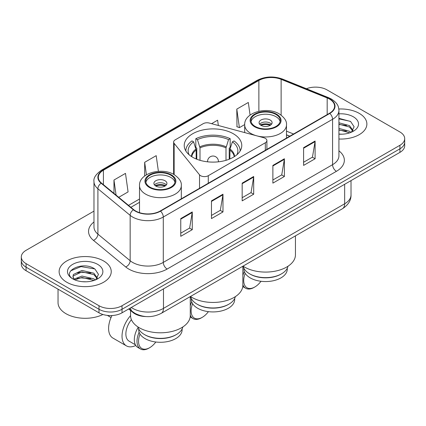 <?xml version="1.0" encoding="UTF-8"?>
<svg xmlns="http://www.w3.org/2000/svg" width="426" height="426" viewBox="0 0 426 426"><rect width="100%" height="100%" fill="white"/><g stroke="black" fill="none" stroke-linecap="round" stroke-linejoin="round"><path stroke-width="0.64" d="M265.313 138.349A5.426 3.136 0 0 0 263.769 137.726L209.32 123.066A5.426 3.136 0 0 0 203.186 123.689L175.219 139.84A5.426 3.136 0 0 0 173.627 142.055A5.426 3.136 0 0 0 174.138 143.381L199.528 174.814A5.426 3.136 0 0 0 208.282 175.704L265.313 142.779A5.426 3.136 0 0 0 266.9 140.564A5.426 3.136 0 0 0 265.313 138.349M233.341 133.759A28.771 16.609 0 0 0 201.988 130.159A28.771 16.609 0 0 0 184.229 145.506A28.771 16.609 0 0 0 192.659 157.247A28.771 16.609 0 0 0 224.012 160.852A28.771 16.609 0 0 0 241.771 145.506A28.771 16.609 0 0 0 233.341 133.759M289.723 136.224L286.485 134.914M145.884 316.561A16.284 9.404 180 0 1 133.072 312.556L128.711 308.962M93.976 211.12L26.071 250.323A16.284 9.404 0 0 0 21.3 256.974L21.3 264.067A16.284 9.404 0 0 0 26.071 270.712L98.997 312.817A16.284 9.404 0 0 0 122.028 312.817L399.929 152.375A16.284 9.404 0 0 0 404.7 145.724L404.7 142.183A16.284 9.404 0 0 1 399.929 148.828A16.284 9.404 0 0 0 404.7 142.183L404.7 138.636A16.284 9.404 0 0 0 399.929 131.985L327.003 89.881A16.284 9.404 0 0 0 306.411 88.725M21.3 256.974A16.284 9.404 0 0 0 26.071 263.619L98.997 305.73A16.284 9.404 0 0 0 122.028 305.73L122.028 309.271L399.929 148.828L122.028 309.271A16.284 9.404 0 0 1 98.997 309.271A16.284 9.404 0 0 0 122.028 309.271L122.028 312.817M26.071 263.619L26.071 267.166L98.997 309.271L26.071 267.166A16.284 9.404 0 0 1 21.3 260.52A16.284 9.404 0 0 0 26.071 267.166L26.071 270.712M359.246 113.369A26.055 15.043 0 0 0 338.835 109.008A26.055 15.043 0 0 1 359.246 113.369A26.055 15.043 0 0 1 366.877 124.009A26.055 15.043 0 0 0 359.246 113.369M103.603 260.962A26.055 15.043 0 0 0 75.21 257.703A26.055 15.043 0 0 0 59.123 271.602A26.055 15.043 0 0 0 66.754 282.236A26.055 15.043 0 0 0 95.152 285.5A26.055 15.043 0 0 0 111.239 271.602A26.055 15.043 0 0 0 103.603 260.962A26.055 15.043 0 0 0 75.21 257.703A26.055 15.043 0 0 0 59.123 271.602A26.055 15.043 0 0 0 66.754 282.236A26.055 15.043 0 0 0 95.152 285.5A26.055 15.043 0 0 0 111.239 271.602A26.055 15.043 0 0 0 103.603 260.962M329.495 99.077A17.37 10.027 180 0 1 334.586 106.17A17.37 10.027 180 0 1 329.495 113.257L160.224 210.987A17.37 10.027 180 0 1 133.711 209.651L101.463 183.063A17.37 10.027 180 0 1 98.321 177.307A17.37 10.027 180 0 1 103.406 170.219L258.875 80.461A17.37 10.027 180 0 1 281.123 79.337L327.179 97.953A17.37 10.027 180 0 1 329.495 99.077M329.804 98.901A17.807 10.277 0 0 0 327.424 97.746L281.368 79.129A17.807 10.277 0 0 0 258.566 80.28L103.103 170.038A17.807 10.277 0 0 0 101.106 183.207L133.354 209.794A17.807 10.277 0 0 0 160.527 211.168L329.804 113.438A17.807 10.277 0 0 0 329.804 98.901M180.757 218.591L180.757 236.318L192.275 229.673L192.275 211.94L180.757 218.591M180.757 233.176L189.629 228.054L192.227 212.531A4.345 2.508 -120 0 0 192.275 211.94M189.549 228.096L192.275 229.673M211.466 200.864L211.466 218.591L222.979 211.94L222.979 194.213L211.466 200.864M211.466 215.444L220.333 210.327L222.931 194.804A4.345 2.508 -120 0 0 222.979 194.213M220.258 210.369L222.979 211.94M303.589 147.678L303.589 165.405L315.102 158.76L315.102 141.027L303.589 147.678M303.589 162.258L312.455 157.141L315.054 141.618A4.345 2.508 -120 0 0 315.102 141.027M312.375 157.183L315.102 158.76M272.88 165.405L272.88 183.132L284.392 176.486L284.392 158.754L272.88 165.405M272.88 179.99L281.746 174.868L284.35 159.345A4.345 2.508 -120 0 0 284.392 158.754M281.671 174.91L284.392 176.486M242.17 183.132L242.17 200.864L253.688 194.213L253.688 176.486L242.17 183.132M242.17 197.717L251.042 192.595L253.64 177.072A4.345 2.508 -120 0 0 253.688 176.486M250.962 192.643L253.688 194.213M338.926 139.014A26.055 15.043 0 0 0 366.877 124.009A26.055 15.043 0 0 1 338.926 139.014M122.028 305.73L399.929 145.282A16.284 9.404 0 0 0 404.7 138.636M118.737 197.302L128.082 191.908L125.484 173.382L113.971 180.033L113.971 193.372M218.352 125.5L217.606 120.196L211.584 123.673M250.083 115.095L248.315 102.469L236.797 109.115L236.984 126.74M158.392 171.321L156.193 155.655L144.675 162.301L144.675 175.991M236.797 109.115L239.396 127.64L244.689 124.584M239.396 127.64L236.797 126.671M144.675 162.301L146.427 174.793M113.971 180.033L116.085 195.119M338.926 134.036L341.966 134.206M338.926 128.407L349.496 131.245L350.928 132.395M338.926 129.813L349.751 132.827M338.926 122.779L349.496 125.617L353.016 130.484M338.926 124.184L349.496 127.023L352.739 130.851M338.926 134.169A17.695 10.219 0 0 0 353.33 131.235A17.695 10.219 0 0 0 353.33 116.783A17.695 10.219 0 0 0 338.926 113.849M351.349 132.22L354.118 126.778L350.614 121.495L338.926 118.327M338.926 118.875L350.374 121.335M338.926 124.504L346.455 125.473M338.926 130.132L346.455 131.101M228.927 304.153L228.352 304.489A21.715 12.535 0 0 1 197.648 304.489L197.073 304.153A22.53 13.004 0 0 0 228.927 304.153A22.53 13.004 0 0 0 235.338 296.645M191.285 298.424L191.285 299.393A21.715 12.535 0 0 0 197.648 308.254A21.715 12.535 0 0 0 221.307 310.975A21.715 12.535 0 0 0 234.715 299.393L234.715 298.424M196.157 158.973L196.157 150.08L193.606 141.842A24.862 14.356 0 0 0 189.08 154.734M196.791 159.228L196.791 148.11L195.822 147.556L195.822 138.69A27.142 15.671 0 0 1 230.178 138.69L228.554 139.627A24.862 14.356 0 0 0 197.446 139.627L199.996 147.865L199.996 160.32M226.004 160.32L226.004 147.865L228.554 139.627M190.438 296.496A29.857 17.237 0 0 0 191.886 297.396A29.857 17.237 0 0 0 224.427 301.134A29.857 17.237 0 0 0 242.857 285.207L242.857 266.234M230.178 138.69L230.178 147.556L229.209 148.11L229.209 159.228M193.606 141.842L191.988 140.905A27.142 15.671 0 0 0 185.858 150.82A27.142 15.671 0 0 0 185.858 151.017L185.858 150.82M197.446 139.627L195.822 138.69M240.142 150.82L240.142 151.012A27.142 15.671 0 0 0 240.142 150.82A27.142 15.671 0 0 0 234.012 140.905L232.394 141.842L230.024 149.036L229.843 158.973M236.92 154.734A24.862 14.356 0 0 0 232.394 141.842M190.662 296.645A22.53 13.004 0 0 0 197.073 304.153L197.648 304.489M192.595 303.674A15.741 9.09 120 0 0 191.12 310.916A15.741 9.09 120 0 0 202.254 317.343A15.741 9.09 120 0 0 208.41 311.646M190.268 315.112A16.827 9.718 120 0 0 193.069 318.616A16.827 9.718 120 0 0 201.487 317.785L202.254 317.343M190.177 316.939A16.827 9.718 120 0 0 190.385 317.066L193.069 318.616M191.711 301.853A16.827 9.718 120 0 0 190.268 305.927M190.757 297.013A16.827 9.718 120 0 0 190.268 297.838M275.952 114.477A14.654 8.461 0 0 0 259.977 112.645A14.654 8.461 0 0 0 250.93 120.462A14.654 8.461 0 0 0 255.222 126.447A14.654 8.461 0 0 0 271.197 128.279A14.654 8.461 0 0 0 280.244 120.462A14.654 8.461 0 0 0 275.952 114.477M280.116 121.57A14.654 8.461 0 0 0 275.952 116.697A14.654 8.461 0 0 0 260.877 114.663A14.654 8.461 0 0 0 251.058 121.57M287.987 266.245A22.583 13.036 180 0 1 281.554 273.817L280.942 274.174A21.715 12.535 180 0 1 250.232 274.174L249.62 273.817A22.583 13.036 180 0 1 243.182 266.245M287.3 268.178L287.3 269.03A21.715 12.535 180 0 1 273.897 280.612A21.715 12.535 180 0 1 250.232 277.896A21.715 12.535 180 0 1 243.874 269.03L243.874 268.178M281.554 273.817A22.583 13.036 180 0 1 249.62 273.817L250.232 274.174M243.022 266.138A29.857 17.237 0 0 0 244.476 267.038A29.857 17.237 0 0 0 277.012 270.771A29.857 17.237 0 0 0 295.442 254.849L295.442 235.876M270.19 120.02A6.512 3.759 0 0 0 263.092 119.205A6.512 3.759 0 0 0 259.072 122.677A6.512 3.759 0 0 0 260.978 125.34A6.512 3.759 0 0 0 268.076 126.155A6.512 3.759 0 0 0 272.102 122.677A6.512 3.759 0 0 0 270.19 120.02M271.522 124.232A6.512 3.759 0 0 0 270.19 123.119A6.512 3.759 0 0 0 259.652 124.232M260.323 124.893A8.685 5.016 180 0 1 270.467 124.738L270.467 125.169M261.037 125.372A7.599 4.388 180 0 1 269.685 125.191L270.467 124.738M269.557 125.659L269.685 125.191M245.179 273.316A15.741 9.09 120 0 0 243.709 280.553A15.741 9.09 120 0 0 254.839 286.98A15.741 9.09 120 0 0 260.994 281.282M242.857 284.749A16.827 9.718 120 0 0 245.658 288.258A16.827 9.718 120 0 0 254.072 287.422L254.839 286.98M242.761 286.581A16.827 9.718 120 0 0 242.969 286.709L245.658 288.258M244.295 271.495A16.827 9.718 120 0 0 242.857 275.569M243.305 266.713A16.827 9.718 120 0 0 242.857 267.475M170.778 175.198A14.654 8.461 0 0 0 154.803 173.366A14.654 8.461 0 0 0 145.756 181.183A14.654 8.461 0 0 0 150.048 187.168A14.654 8.461 0 0 0 166.023 189A14.654 8.461 0 0 0 175.07 181.183A14.654 8.461 0 0 0 170.778 175.198M174.942 182.291A14.654 8.461 0 0 0 170.778 177.413A14.654 8.461 0 0 0 155.703 175.384A14.654 8.461 0 0 0 145.884 182.291M182.818 326.96A22.583 13.036 180 0 1 176.38 334.538L175.768 334.895A21.715 12.535 180 0 1 145.058 334.895L144.446 334.538A22.583 13.036 180 0 1 138.013 326.96M182.126 328.899L182.126 329.751A21.715 12.535 180 0 1 168.723 341.332A21.715 12.535 180 0 1 145.058 338.617A21.715 12.535 180 0 1 138.7 329.751L138.7 328.899M176.38 334.538A22.583 13.036 180 0 1 144.446 334.538L145.058 334.895M130.558 310.485L130.558 315.57A29.857 17.237 0 0 0 139.302 327.759A29.857 17.237 0 0 0 171.838 331.492A29.857 17.237 0 0 0 190.268 315.57L190.268 296.597M165.022 180.741A6.512 3.759 0 0 0 157.924 179.926A6.512 3.759 0 0 0 153.898 183.398A6.512 3.759 0 0 0 155.81 186.061A6.512 3.759 0 0 0 162.908 186.876A6.512 3.759 0 0 0 166.928 183.398A6.512 3.759 0 0 0 165.022 180.741M166.348 184.948A6.512 3.759 0 0 0 165.022 183.84A6.512 3.759 0 0 0 154.478 184.948M155.149 185.614A8.685 5.016 180 0 1 165.293 185.459L165.293 185.89M155.863 186.087A7.599 4.388 180 0 1 164.511 185.906L165.293 185.459M164.383 186.38L164.511 185.906M111.974 315.533A21.172 12.221 120 0 0 108.598 328.419A21.172 12.221 120 0 0 112.981 338.111L126.415 345.869A21.172 12.221 -60 0 1 122.028 336.178A21.172 12.221 -60 0 1 130.558 315.65M135.772 345.47A21.172 12.221 -60 0 1 126.415 345.869M140.01 334.037A15.741 9.09 120 0 0 138.535 341.274A15.741 9.09 120 0 0 149.664 347.701A15.741 9.09 120 0 0 155.82 342.003M139.126 332.216A16.827 9.718 120 0 0 137.002 341.274A16.827 9.718 120 0 0 140.484 348.979A16.827 9.718 120 0 0 148.898 348.143L149.664 347.701M135.367 344.772L129.131 341.167A15.741 9.09 -60 0 1 125.867 333.963A15.741 9.09 -60 0 1 131.405 319.649M138.13 327.434A16.827 9.718 120 0 0 134.312 339.724A16.827 9.718 120 0 0 137.8 347.43L140.484 348.979M58.037 289.169L58.037 302.625A27.142 15.671 0 0 0 65.987 313.706A27.142 15.671 0 0 0 102.916 314.489M82.239 281.677L86.329 281.794M74.103 279.078L82.005 276.064L93.858 278.833L95.291 279.988M74.832 279.834L82.005 277.47L94.114 280.42M74.231 279.626L72.958 276.65A12.269 7.082 0 0 0 74.939 279.93M72.958 276.65L73.331 274.504L82.005 270.435L93.858 273.204L97.378 278.077M72.99 276.825L73.331 275.915L82.005 271.841L93.858 274.616L97.101 278.439M95.712 279.813L98.481 274.371L94.977 269.083C82.559 260.158 60.497 271.921 73.235 279.131L73.299 279.168M97.692 264.376A17.695 10.219 0 0 0 72.67 264.376A17.695 10.219 0 0 0 72.67 278.822A17.695 10.219 0 0 0 97.692 278.822A17.695 10.219 0 0 0 97.692 264.376M70.647 270.861L81.041 266.596L94.737 268.923M77.138 272.933L81.041 272.225L90.818 273.061M77.138 278.561L81.041 277.853L90.818 278.689M133.072 312.072L133.072 312.556M174.138 143.381L174.138 174.639M199.528 174.814L199.528 188.297M208.282 175.704L208.282 183.239M265.313 142.779L265.313 150.314M131.32 307.455A21.715 12.535 0 0 0 132.779 308.387A21.715 12.535 0 0 0 163.483 308.387L344.655 203.788A21.715 12.535 0 0 0 351.019 194.922C351.173 200.311 348.308 204.922 342.408 208.756L161.236 313.355A10.858 6.268 60 0 0 163.483 308.387L163.483 288.887M344.655 184.288L344.655 203.788A10.858 6.268 60 0 1 342.408 208.756M130.441 307.966A10.858 7.263 129.5 0 0 132.332 311.497L129.035 308.775M399.929 152.375L399.929 145.282M98.997 312.817L98.997 305.73M338.926 150.841A27.142 15.671 180 0 1 336.407 171.321L167.13 269.051A5.426 3.136 60 0 1 163.291 262.405L332.568 164.676A21.715 12.535 0 0 0 338.926 155.81L338.926 110.425A21.715 12.535 180 0 1 332.568 119.285A5.426 3.136 -120 0 0 329.804 113.438M167.13 269.051A27.142 15.671 180 0 1 128.748 269.051A27.142 15.671 180 0 1 125.707 266.958L93.459 240.37A27.142 15.671 180 0 1 93.976 221.978M132.587 262.405A21.715 12.535 0 0 0 163.291 262.405L163.291 217.015A21.715 12.535 180 0 1 130.154 215.343L97.905 188.755A21.715 12.535 180 0 1 93.976 181.561L93.976 226.951A21.715 12.535 0 0 0 97.905 234.14L130.154 260.728A21.715 12.535 0 0 0 132.587 262.405M338.926 110.425C338.574 106.692 338.228 103.587 331.444 99.072L328.59 97.687A5.426 2.54 112 0 0 327.424 97.746M328.59 97.687L282.534 79.071C273.54 75.887 265.004 76.35 256.926 80.455A5.426 3.136 60 0 1 258.566 80.28M103.103 170.038A5.426 3.136 -120 0 0 101.463 170.214C95.829 174.266 93.331 178.047 93.976 181.561M101.106 183.207A5.426 3.632 129.5 0 0 97.905 188.755L97.905 234.14A5.426 3.632 -50.5 0 1 93.459 240.37M282.534 79.071A5.426 2.54 112 0 0 281.368 79.129M133.354 209.794A5.426 3.632 129.5 0 0 130.154 215.343L130.154 260.728A5.426 3.632 -50.5 0 1 125.707 266.958M160.527 211.168A5.426 3.136 60 0 1 163.291 217.015L332.568 119.285L332.568 164.676A5.426 3.136 60 0 0 336.407 171.321M103.406 170.219L103.406 184.666M327.179 97.953L327.179 114.599M281.123 79.337L281.123 115.116M293.562 134.004L286.485 131.144M258.875 80.461L258.875 111.255M139.515 199.011L128.514 205.364M242.17 183.697L253.64 177.072M272.88 165.964L284.35 159.345M303.589 148.237L315.054 141.618M211.466 201.423L222.931 194.804M180.757 219.15L192.227 212.531M196.157 150.08A21.279 12.285 0 0 0 191.775 156.715M226.004 147.865A21.279 12.285 0 0 0 199.996 147.865M195.976 149.036A21.534 12.434 0 0 0 191.466 156.518M226.185 146.821A21.534 12.434 0 0 0 199.815 146.821M234.534 156.518A21.534 12.434 0 0 0 230.024 149.036M234.225 156.715A21.279 12.285 0 0 0 229.843 150.08M207.606 161.821A5.426 3.136 180 0 1 207.574 161.459L207.574 161.816M218.426 161.816L218.426 161.459A5.426 3.136 180 0 1 218.394 161.821M254.647 126.778A15.469 8.93 0 0 0 276.527 126.778A15.469 8.93 0 0 0 276.527 114.147A15.469 8.93 0 0 0 254.647 114.147A15.469 8.93 0 0 0 254.647 126.778M286.485 138.093L286.485 124.893A20.901 12.066 180 0 1 273.583 136.043A20.901 12.066 180 0 1 250.807 133.429A20.901 12.066 180 0 1 244.689 124.893L244.689 132.587M149.473 187.499A15.469 8.93 0 0 0 171.353 187.499A15.469 8.93 0 0 0 171.353 174.868A15.469 8.93 0 0 0 149.473 174.868A15.469 8.93 0 0 0 149.473 187.499M181.311 198.814L181.311 185.614A20.901 12.066 180 0 1 168.414 196.764A20.901 12.066 180 0 1 145.633 194.149A20.901 12.066 180 0 1 139.515 185.614L139.515 212.67M173.627 142.055L173.627 174.351M266.9 140.564L266.9 149.398M161.236 313.355C152.497 317.748 143.764 317.748 135.026 313.355L132.332 311.497M351.019 194.922L351.019 180.613M256.926 80.455L101.463 170.214M139.515 202.318L130.867 207.308M289.84 136.155L286.485 134.797M218.426 161.459A5.426 5.426 0 0 0 210.284 156.757A5.426 5.426 0 0 0 207.574 161.459M286.485 124.893C286.943 121.213 284.531 117.544 279.238 113.875C266.921 106.255 243.965 112.368 244.689 124.893M181.311 185.614C181.769 181.934 179.357 178.265 174.069 174.596C161.747 166.976 138.791 173.089 139.515 185.614M111.048 317.524L107.363 315.394"/></g></svg>
